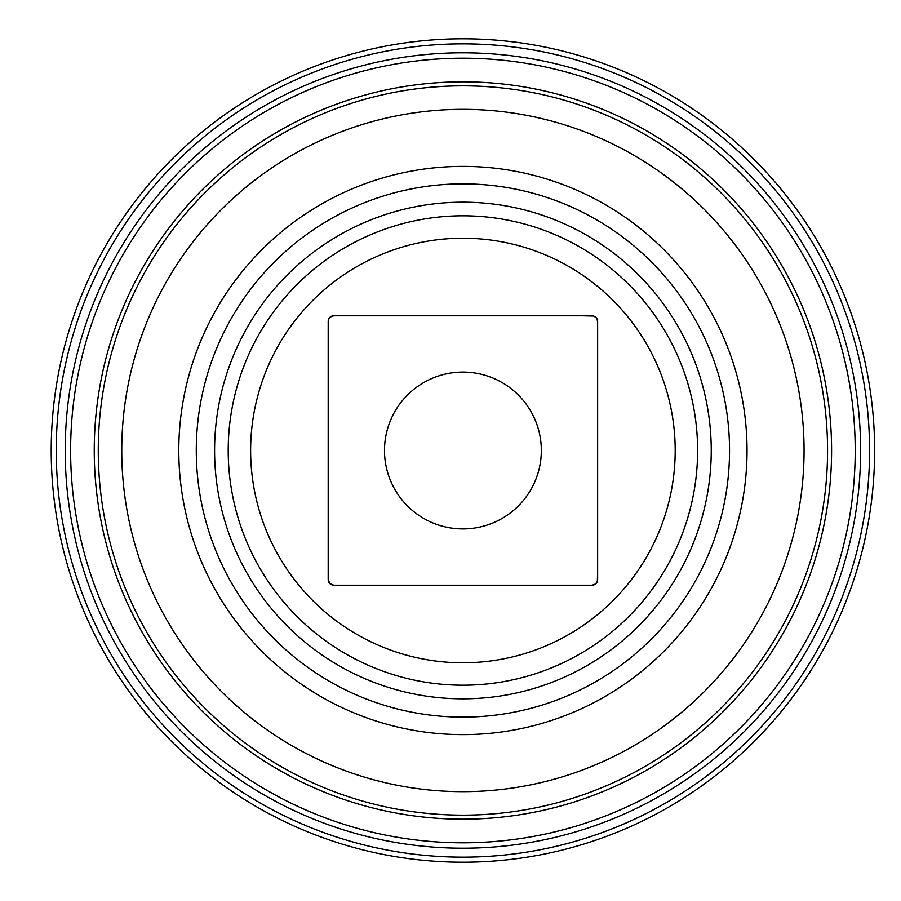 <?xml version="1.0" encoding="UTF-8"?>
<svg xmlns="http://www.w3.org/2000/svg" width="901" height="901" viewBox="0 0 901 901"><rect width="100%" height="100%" fill="white"/><g stroke="black" fill="none" stroke-linecap="round" stroke-linejoin="round"><path stroke-width="1.35" d="M597.059 582.102A5.597 5.597 0 0 1 592.036 585.222L333.787 585.222A5.597 5.597 0 0 1 331.928 584.907M331.309 584.648A5.597 5.597 0 0 1 328.189 579.625L328.189 321.375A5.597 5.597 0 0 1 328.516 319.506M333.787 585.222L329.901 583.645L328.189 579.625M328.189 330.521L328.46 319.652L330.34 316.972L333.787 315.778L592.036 315.778A5.597 5.597 0 0 1 593.905 316.093M328.775 318.898A5.597 5.597 0 0 1 333.787 315.778M582.891 315.778L593.759 316.048L596.451 317.918L597.633 321.375L597.633 579.625A5.597 5.597 0 0 1 597.318 581.494M594.514 316.352A5.597 5.597 0 0 1 597.633 321.375M597.633 570.479L597.363 581.348L595.493 584.028L592.036 585.222M384.49 450.5A78.421 78.421 0 0 0 519.528 504.763A78.421 78.421 0 0 0 492.149 377.733A78.421 78.421 0 0 0 384.49 450.5M51.211 450.5A411.701 411.701 0 0 0 668.767 807.048A411.701 411.701 0 0 0 668.767 93.952A411.701 411.701 0 0 0 51.211 450.5M65.21 450.5A397.701 397.701 0 0 0 661.762 794.919A397.701 397.701 0 0 0 661.762 106.081A397.701 397.701 0 0 0 65.21 450.5A397.701 397.701 0 0 0 661.762 794.919A397.701 397.701 0 0 0 661.762 106.081A397.701 397.701 0 0 0 65.21 450.5M98.265 450.5A364.657 364.657 0 0 0 645.24 766.3A364.657 364.657 0 0 0 645.24 134.7A364.657 364.657 0 0 0 98.265 450.5A364.657 364.657 0 0 0 645.24 766.3A364.657 364.657 0 0 0 645.24 134.7A364.657 364.657 0 0 0 98.265 450.5M196.283 450.5A266.628 266.628 0 0 0 596.225 681.404A266.628 266.628 0 0 0 596.225 219.596A266.628 266.628 0 0 0 196.283 450.5A266.628 266.628 0 0 0 596.225 681.404A266.628 266.628 0 0 0 596.225 219.596A266.628 266.628 0 0 0 196.283 450.5M228.212 450.5A234.699 234.699 0 0 0 580.267 653.754A234.699 234.699 0 0 0 580.267 247.246A234.699 234.699 0 0 0 228.212 450.5A234.699 234.699 0 0 0 580.267 653.754A234.699 234.699 0 0 0 580.267 247.246A234.699 234.699 0 0 0 228.212 450.5M250.624 450.5A212.298 212.298 0 0 0 569.06 634.349A212.298 212.298 0 0 0 569.06 266.651A212.298 212.298 0 0 0 250.624 450.5M56.256 450.5A406.666 406.666 0 0 0 666.244 802.678A406.666 406.666 0 0 0 666.244 98.322A406.666 406.666 0 0 0 56.256 450.5M70.616 450.5A392.307 392.307 0 0 0 659.07 790.245A392.307 392.307 0 0 0 659.07 110.755A392.307 392.307 0 0 0 70.616 450.5M94.245 450.5A368.678 368.678 0 0 0 647.256 769.781A368.678 368.678 0 0 0 647.256 131.219A368.678 368.678 0 0 0 94.245 450.5M121.748 450.5A341.164 341.164 0 0 0 633.493 745.949A341.164 341.164 0 0 0 633.493 155.051A341.164 341.164 0 0 0 121.748 450.5M178.792 450.5A284.119 284.119 0 0 0 604.976 696.552A284.119 284.119 0 0 0 604.976 204.448A284.119 284.119 0 0 0 178.792 450.5M214.584 450.5A248.327 248.327 0 0 0 587.08 665.557A248.327 248.327 0 0 0 587.08 235.443A248.327 248.327 0 0 0 214.584 450.5"/></g></svg>
